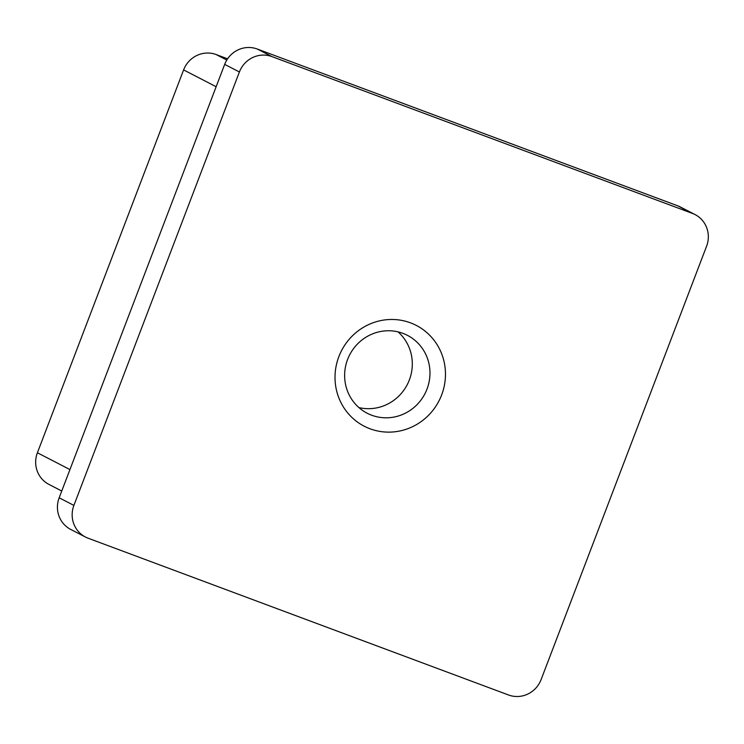 <?xml version="1.0" encoding="UTF-8"?>
<svg xmlns="http://www.w3.org/2000/svg" width="744" height="744" viewBox="0 0 744 744"><rect width="100%" height="100%" fill="white"/><g stroke="black" fill="none" stroke-linecap="round" stroke-linejoin="round"><path stroke-width="1.12" d="M370.019 428.777A56.73 54.824 -62.7 0 1 338.855 356.636A56.73 54.824 -62.7 0 1 410.474 322.831A56.73 54.824 -62.7 0 1 441.638 394.962A56.73 54.824 -62.7 0 1 370.019 428.777M402.932 333.349A43.84 42.361 117.3 0 0 348.564 357.129A43.84 42.361 117.3 0 0 367.192 413.236A43.84 42.361 117.3 0 0 371.675 415.217A43.84 42.361 117.3 0 0 426.042 391.428A43.84 42.361 117.3 0 0 407.414 335.33A43.84 42.361 117.3 0 0 402.932 333.349M692.432 213.416L677.71 205.809L257.229 49.011L271.96 56.609A25.789 24.924 117.3 0 0 239.401 71.982L73.898 505.399A25.789 24.924 117.3 0 0 85.421 537.019A25.789 24.924 117.3 0 0 88.062 538.191L508.543 694.989A25.789 24.924 117.3 0 0 541.093 679.625L706.595 246.199A25.789 24.924 117.3 0 0 695.073 214.579A25.789 24.924 117.3 0 0 692.432 213.416L271.96 56.609M677.71 205.809A25.789 24.924 -62.7 0 1 680.341 206.981L695.073 214.579M85.421 537.019L70.699 529.421A25.789 24.924 -62.7 0 1 59.167 497.801L73.898 505.399M239.401 71.982L224.679 64.375L59.167 497.801M224.679 64.375A25.789 24.924 -62.7 0 1 257.229 49.011M227.59 58.823L216.151 54.554A25.789 24.924 117.3 0 0 183.601 69.917L37.405 452.771A25.789 24.924 117.3 0 0 48.927 484.4L61.761 491.021M398.012 331.852A43.84 42.361 -62.7 0 1 407.275 384.592A43.84 42.361 -62.7 0 1 358.915 407.582M216.141 86.723L183.601 69.917M37.405 452.771L69.945 469.576M216.151 54.554L226.799 60.05"/></g></svg>
